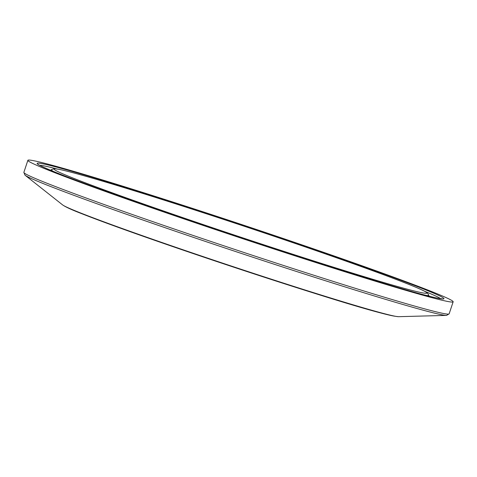 <?xml version="1.0" encoding="UTF-8"?>
<svg xmlns="http://www.w3.org/2000/svg" width="477" height="477" viewBox="0 0 477 477"><rect width="100%" height="100%" fill="white"/><g stroke="black" fill="none" stroke-linecap="round" stroke-linejoin="round"><path stroke-width="0.72" d="M49.864 170.748A224.095 6.541 -161.6 0 1 27.875 160.32A224.095 6.541 -161.6 0 1 242.578 224.846A224.095 6.541 -161.6 0 1 453.15 301.792A224.095 6.541 -161.6 0 1 287.875 253.52A224.095 6.541 -161.6 0 1 49.864 170.748M81.323 213.517A175.512 5.122 18.4 0 0 257.085 274.871A175.512 5.122 18.4 0 0 395.552 316.311M45.858 182.804A224.095 6.541 -161.6 0 1 23.862 172.376L24.995 175.16A222.86 6.505 18.4 0 0 46.352 184.814A222.86 6.505 18.4 0 0 274.728 264.413A222.86 6.505 18.4 0 0 446.561 315.398L449.137 313.848A224.095 6.541 -161.6 0 1 283.863 265.576A224.095 6.541 -161.6 0 1 45.858 182.804M446.561 315.398L398.647 316.68A177.653 5.187 -161.6 0 1 261.67 276.04A177.653 5.187 -161.6 0 1 79.617 212.581A177.653 5.187 -161.6 0 1 62.594 204.889L24.995 175.16M73.267 178.154A196.59 5.742 -161.6 0 1 252.566 229.026A196.59 5.742 -161.6 0 1 395.701 285.985A196.59 5.742 -161.6 0 1 73.267 178.154M53.829 171.619A198.891 5.807 -161.6 0 1 51.343 169.657L54.312 168.637L59.208 169.353C70.733 171.756 94.589 178.535 130.781 189.691C171.404 202.266 216.391 216.85 265.749 233.45C320.806 252.023 364.201 267.329 395.934 279.361C411.359 285.234 421.233 289.36 425.55 291.727L427.487 292.991L428.763 295.209A198.891 5.807 -161.6 0 1 425.597 295.293M49.966 170.021A210.852 6.153 -161.6 0 1 50.836 170.229M428.823 295.973A210.852 6.153 -161.6 0 1 429.646 296.324M39.746 165.334A211.979 6.189 -161.6 0 1 56.769 168.906M424.864 291.358A211.979 6.189 -161.6 0 1 440.635 298.691M58.212 173.389A214.286 6.255 -161.6 0 1 253.651 228.841A214.286 6.255 -161.6 0 1 409.671 290.934A214.286 6.255 -161.6 0 1 58.212 173.389M27.875 160.32L23.862 172.376M453.15 301.792L449.137 313.848M62.594 204.889C65.409 206.905 71.538 209.743 80.983 213.398C108.374 224.178 150.851 239.287 208.407 258.719C246.305 271.467 281.818 283.04 314.951 293.433C362.401 308.404 390.299 316.15 398.647 316.68M51.343 169.657L50.735 170.343M428.763 295.209L428.835 296.122M442.245 298.823L436.968 298.03C423.755 295.209 396.363 287.363 354.793 274.49C317.491 262.899 276.427 249.626 231.589 234.678C158.942 210.452 89.849 186.03 58.349 173.437C45.929 168.417 39.275 165.43 38.387 164.476"/></g></svg>
